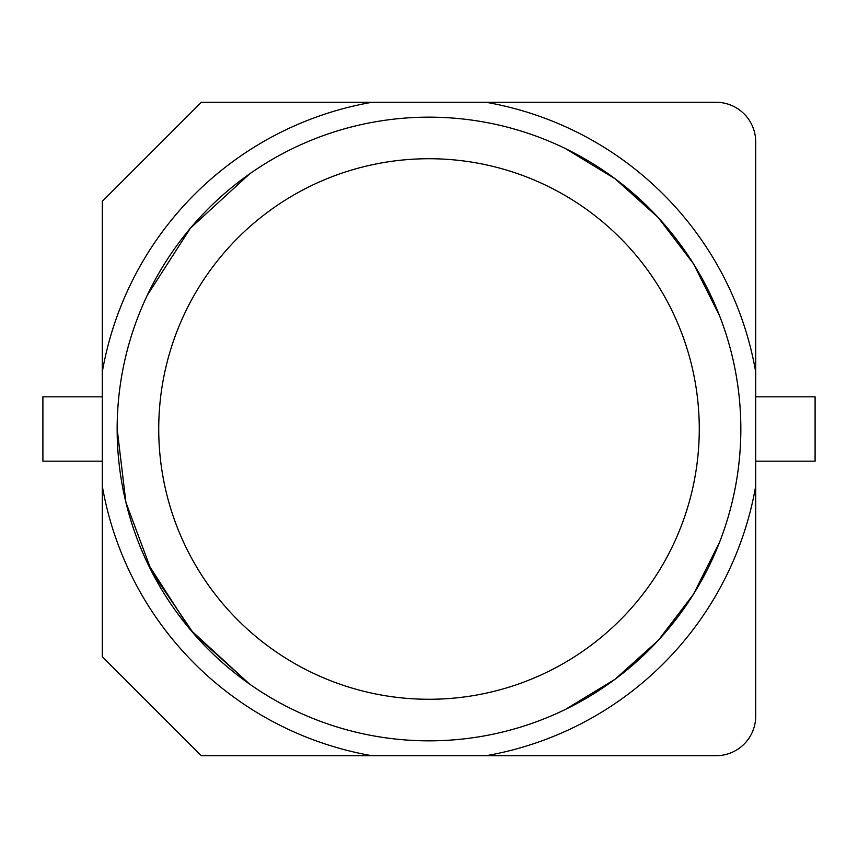 <?xml version="1.0" encoding="UTF-8"?>
<svg xmlns="http://www.w3.org/2000/svg" width="858" height="858" viewBox="0 0 858 858"><rect width="100%" height="100%" fill="white"/><g stroke="black" fill="none" stroke-linecap="round" stroke-linejoin="round"><path stroke-width="1.29" d="M147.201 295.431L190.412 228.185L249.442 174.035L190.412 228.185L147.201 295.431L190.412 228.185L249.442 174.035M565.422 148.573L615.079 178.754L658.268 217.6L693.489 263.792L719.54 315.701L693.489 263.792L658.268 217.6L615.079 178.754L565.422 148.573L615.079 178.754L658.268 217.6L693.489 263.792L719.54 315.701M719.54 542.299L693.489 594.208L658.268 640.4L615.079 679.246L565.422 709.427L615.079 679.246L658.268 640.4L693.489 594.208L719.54 542.299L693.489 594.208L658.268 640.4L615.079 679.246L565.422 709.427M249.442 683.965L193.876 633.858L151.909 572.072L125.912 502.37L117.149 429A311.851 311.851 0 0 1 584.92 158.934A311.851 311.851 0 0 1 584.92 699.066A311.851 311.851 0 0 1 117.149 429A311.851 311.851 0 0 1 584.92 158.934A311.851 311.851 0 0 1 584.92 699.066A311.851 311.851 0 0 1 117.149 429L125.912 502.37L151.909 572.072L193.876 633.858L249.442 683.965L190.412 629.815L147.201 562.569M102.295 371.911L102.295 656.702L201.298 755.705L716.098 755.705A39.597 39.597 0 0 0 755.705 716.098L755.705 371.911A331.649 331.649 0 0 0 486.089 102.295L201.298 102.295L102.295 201.298L102.295 371.911A331.649 331.649 0 0 1 371.911 102.295M371.911 755.705A331.649 331.649 0 0 1 102.295 486.089M755.705 371.911L755.705 141.902A39.597 39.597 0 0 0 716.098 102.295L486.089 102.295M486.089 755.705A331.649 331.649 0 0 0 755.705 486.089M102.295 396.825L42.9 396.825L42.9 461.175L102.295 461.175M755.705 461.175L815.1 461.175L815.1 396.825L755.705 396.825M158.73 429A270.27 270.27 0 0 1 564.135 194.938A270.27 270.27 0 0 1 564.135 663.062A270.27 270.27 0 0 1 158.73 429"/></g></svg>
